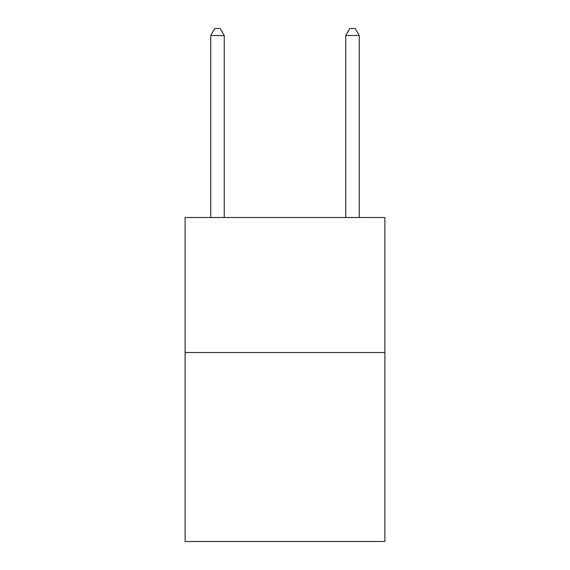 <?xml version="1.0" encoding="UTF-8"?>
<svg xmlns="http://www.w3.org/2000/svg" width="570" height="570" viewBox="0 0 570 570"><rect width="100%" height="100%" fill="white"/><g stroke="black" fill="none" stroke-linecap="round" stroke-linejoin="round"><path stroke-width="0.85" d="M384.9 352.502L384.9 541.5L185.1 541.5L185.1 217.498L384.9 217.498L384.9 352.502L185.1 352.502M224.252 217.498L224.252 35.518L210.75 35.518L210.75 217.498M210.75 35.518L214.797 28.5L220.198 28.5L224.252 35.518M359.25 217.498L359.25 35.518L345.748 35.518L345.748 217.498M345.748 35.518L349.802 28.5L355.203 28.5L359.25 35.518"/></g></svg>

